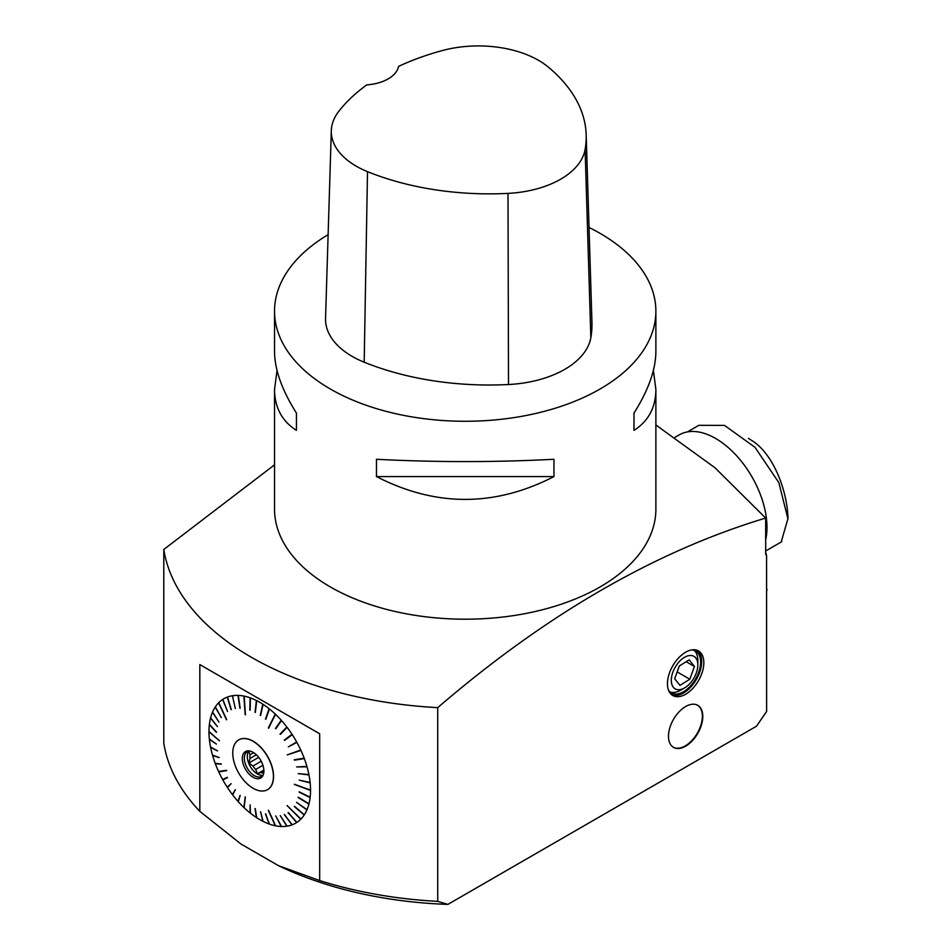 <?xml version="1.0" encoding="UTF-8"?>
<svg xmlns="http://www.w3.org/2000/svg" width="952" height="952" viewBox="0 0 952 952"><rect width="100%" height="100%" fill="white"/><g stroke="black" fill="none" stroke-linecap="round" stroke-linejoin="round"><path stroke-width="1.43" d="M589.026 227.469A190.674 110.087 180 0 1 600.034 233.335A190.674 110.087 180 0 1 655.88 311.185A190.674 110.087 180 0 1 465.207 421.272A190.674 110.087 180 0 1 274.533 311.185A190.674 110.087 180 0 1 328.119 234.668M274.533 311.185L274.533 351.514C274.676 369.685 281.982 390.201 296.441 413.073L296.441 430.375C281.982 421.129 274.676 407.504 274.533 389.475L274.533 509.106A190.674 110.087 0 0 0 275.318 519.09A190.674 110.087 0 0 0 473.858 619.086A190.674 110.087 0 0 0 655.88 509.106L655.88 389.475C655.738 407.504 648.443 421.129 633.984 430.375L633.984 413.073C648.443 390.201 655.738 369.685 655.88 351.514L655.88 311.185M274.533 389.475L277.032 370.495M653.381 370.495L655.88 389.475M376.468 476.583L376.468 459.28C435.623 462.351 494.79 462.351 553.945 459.28L553.945 476.583C494.79 507 435.623 507 376.468 476.583L553.945 476.583M586.182 134.791L591.954 322.55A217.913 125.819 180 0 1 590.847 337.674A90.797 52.419 180 0 1 508.511 384.525A217.913 125.819 180 0 1 364.188 362.2A90.797 52.419 180 0 1 325.548 318.349L331.32 130.591A85.025 49.087 180 0 1 338.733 111.408A212.141 122.475 180 0 1 366.794 84.883A36.319 20.968 180 0 0 398.567 66.402A212.141 122.475 180 0 1 442.263 50.575A85.025 49.087 180 0 1 548.126 66.949A212.141 122.475 180 0 1 586.182 134.791A212.141 122.475 180 0 1 585.099 149.512A85.025 49.087 180 0 1 508.011 193.387A212.141 122.475 180 0 1 367.508 171.646A85.025 49.087 180 0 1 331.32 130.591M633.984 430.375L633.984 413.073M296.441 413.073L296.441 430.375M437.777 707.586C546.15 614.433 655.452 551.256 765.67 518.067L765.67 553.874L766.574 555.992L766.622 711.477L756.459 726.245M655.88 424.985L715.035 467.801L765.67 518.067M163.839 549.435L274.533 464.838M163.792 549.447A302.665 174.74 0 0 0 437.777 707.633M765.67 552.089A302.665 174.74 180 0 1 765.729 552.41L766.622 556.039M163.792 549.459L163.792 743.203M163.792 743.179A302.665 174.74 0 0 0 199.884 811.425M199.825 811.342L199.825 664.556M199.884 664.603L319.575 733.706L199.908 664.615M319.682 733.754L319.682 880.541M437.73 707.61L437.73 901.365L447.928 904.4A291.764 168.445 180 0 1 278.531 865.689L319.598 880.541A302.665 174.74 0 0 0 437.777 901.365M278.531 865.689L240.975 844.019L199.908 811.425M756.447 726.245L447.94 904.364M697.388 650.394A25.728 14.851 -60 0 1 700.006 671.291A25.728 14.851 -60 0 1 683.5 692.985A25.728 14.851 -60 0 1 671.755 694.805M685.642 694.222A25.728 14.851 -60 0 1 672.778 695.495A25.728 14.851 -60 0 1 672.778 665.793A25.728 14.851 -60 0 1 698.506 650.942A25.728 14.851 -60 0 1 702.445 671.553A25.728 14.851 -60 0 1 685.642 694.222M685.642 746.166A24.264 14.006 -60 0 1 673.504 747.368A24.264 14.006 -60 0 1 673.504 719.343A24.264 14.006 -60 0 1 697.78 705.337A24.264 14.006 -60 0 1 701.493 724.781A24.264 14.006 -60 0 1 685.642 746.166M210.368 725.388L209.345 724.686A71.817 41.471 -120 0 0 208.964 731.445L219.46 740.799L208.964 731.814A71.817 41.471 -120 0 0 209.345 739.014L216.401 744.024L209.392 739.406A71.817 41.471 -120 0 0 210.523 746.927L217.449 750.926L210.606 747.332A71.817 41.471 -120 0 0 212.475 755.067L219.079 757.613L212.594 755.483A71.817 41.471 -120 0 0 215.176 763.302L221.173 763.968L215.33 763.718A71.817 41.471 -120 0 0 218.567 771.489L226.516 770.323L218.758 771.905A71.817 41.471 -120 0 0 222.625 779.521L227.29 777.284L222.839 779.914A71.817 41.471 -120 0 0 227.254 787.256L228.123 787.054M213.415 713.215L212.475 712.239A71.817 41.471 -120 0 0 210.606 717.808L217.449 726.614L210.523 718.117A71.817 41.471 -120 0 0 209.392 724.341L216.401 732.314L209.345 724.686M216.056 708.193L215.176 707.122A71.817 41.471 -120 0 0 212.594 711.965L218.96 722.092L212.475 712.239M218.567 702.85L226.516 719.807L218.567 702.85A71.817 41.471 -120 0 0 215.33 706.884L221.328 717.641L215.176 707.122M227.921 698.399L227.254 697.126A71.817 41.471 -120 0 0 222.839 699.363L227.504 711.477L222.625 699.506A71.817 41.471 -120 0 0 218.758 702.659L226.695 719.617M232.978 697.054L232.407 695.745A71.817 41.471 -120 0 0 227.504 697.031L231.098 709.657L227.254 697.126M238.476 696.721L237.988 695.4A71.817 41.471 -120 0 0 232.681 695.698L232.954 697.054M245.461 714.738L243.902 696.079A71.817 41.471 -120 0 0 238.274 695.412L240.178 708.169M250.376 699.101L250.078 697.792A71.817 41.471 -120 0 0 244.212 696.15L245.39 714.726M256.6 701.779L256.409 700.505A71.817 41.471 -120 0 0 250.4 697.911L250.15 710.156M262.871 705.396L262.788 704.159A71.817 41.471 -120 0 0 259.753 702.302A71.817 41.471 -120 0 0 256.719 700.66L255.362 712.405M269.095 709.906L269.107 708.716A71.817 41.471 -120 0 0 263.097 704.361L260.622 715.44M268.702 728.137L275.295 714.095A71.817 41.471 -120 0 0 269.428 708.966L265.846 719.212M281.019 721.271L281.233 720.212A71.817 41.471 -120 0 0 275.604 714.381L268.5 727.947M286.516 727.947L286.826 726.971A71.817 41.471 -120 0 0 281.518 720.533L275.83 728.744M291.586 735.146L292.002 734.266A71.817 41.471 -120 0 0 287.099 727.328L280.435 734.337M227.254 787.256L231.098 783.639L227.504 787.637A71.817 41.471 -120 0 0 232.407 794.575L235.322 789.66L232.681 794.932A71.817 41.471 -120 0 0 237.988 801.358L240.19 795.563L238.274 801.691A71.817 41.471 -120 0 0 243.902 807.51L245.164 796.883L244.212 807.808A71.817 41.471 -120 0 0 250.078 812.937L250.15 804.999L250.4 813.187A71.817 41.471 -120 0 0 256.409 817.53L255.029 808.522L256.719 817.732A71.817 41.471 -120 0 0 262.788 821.231L260.586 811.735L263.097 821.397A71.817 41.471 -120 0 0 269.107 823.992L265.465 813.841L269.428 824.099A71.817 41.471 -120 0 0 275.295 825.753L268.309 810.354L275.604 825.812A71.817 41.471 -120 0 0 281.233 826.491L275.711 815.912L281.518 826.503A71.817 41.471 -120 0 0 286.826 826.193L280.293 815.626L287.099 826.157A71.817 41.471 -120 0 0 292.002 824.872L284.267 814.579L292.252 824.777A71.817 41.471 -120 0 0 296.667 822.54L288.111 812.675L296.881 822.397A71.817 41.471 -120 0 0 300.749 819.232L287.076 805.582L300.939 819.041A71.817 41.471 -120 0 0 304.176 815.007L294.477 806.296L304.331 814.781A71.817 41.471 -120 0 0 306.913 809.938L296.536 802.334L307.032 809.664A71.817 41.471 -120 0 0 308.9 804.083L298.25 797.217L308.983 803.774A71.817 41.471 -120 0 0 310.114 797.562L299.214 791.826L310.162 797.217A71.817 41.471 -120 0 0 310.542 790.457L294.323 784.4L310.542 790.089A71.817 41.471 -120 0 0 310.162 782.889L299.214 780.128L310.114 782.496A71.817 41.471 -120 0 0 308.983 774.964L298.25 773.619L308.9 774.559A71.817 41.471 -120 0 0 307.032 766.824L296.655 766.943L306.913 766.419A71.817 41.471 -120 0 0 304.331 758.601L294.287 759.767L304.176 758.185A71.817 41.471 -120 0 0 300.939 750.402L287.266 754.888L300.749 749.997A71.817 41.471 -120 0 0 296.881 742.381L288.325 746.856L296.667 741.977A71.817 41.471 -120 0 0 292.252 734.646L284.684 740.37M299.94 750.259L300.939 750.402M309.519 789.708L310.542 790.457M296.667 822.54L295.929 821.29M292.002 824.872L284.517 814.495M286.826 826.193L286.29 824.896M281.233 826.491L280.804 825.182M274.985 824.444L275.295 825.753M269.107 823.992L265.775 813.948M262.788 821.231L262.752 820.041M256.409 817.53L256.528 816.423M250.078 812.937L250.352 811.961M244.343 806.689L243.902 807.51M237.988 801.358L238.571 800.727M232.407 794.575L233.145 794.146M222.839 779.914L227.504 777.665M218.758 771.905L219.436 771.37M215.33 763.718L221.269 764.218M212.594 755.483L219.019 757.399M210.606 747.332L217.389 750.652M209.392 739.406L216.413 744.107M208.964 731.814L209.987 732.35M697.84 664.936A18.766 10.829 120 0 0 684.571 657.285A18.766 10.829 120 0 0 671.303 680.263A18.766 10.829 120 0 0 684.571 687.927A18.766 10.829 120 0 0 696.305 672.981A18.766 10.829 120 0 0 697.84 664.936L697.84 660.498A24.216 13.982 120 0 0 694.139 650.347M670.089 692.009A24.216 13.982 120 0 0 680.716 690.152L684.571 687.927M691.795 649.907A24.216 13.982 -60 0 1 695.614 651.013A24.216 13.982 -60 0 1 698.637 672.481A24.216 13.982 -60 0 1 671.398 692.949A24.216 13.982 -60 0 1 668.518 690.212M675.016 437.325L679.288 434.862A72.638 41.936 60 0 1 715.606 438.455A72.638 41.936 60 0 1 765.67 539.939M689.188 659.843L679.312 665.972L674.694 678.74L679.954 685.357L689.831 679.228L694.448 666.471L689.188 659.843M677.169 671.91L689.831 679.228M686.19 661.699L694.448 666.471M673.112 747.106L672.945 747.011A24.24 13.994 120 0 0 673.112 747.106A24.24 13.994 120 0 0 697.352 733.111A24.24 13.994 120 0 0 697.352 705.123A24.24 13.994 120 0 0 697.162 705.015M253.66 752.663L250.031 754.769L248.841 751.533L250.34 751.14M258.682 757.352L248.841 763.04L250.031 758.435L256.35 754.781M261.205 761.255L252.97 766.015L248.841 763.04M263.859 770.085L257.468 773.774L255.719 769.43L262.919 765.277M263.882 771.501L257.468 773.774M263.454 774.297A14.22 8.211 60 0 1 261.491 776.368A14.22 8.211 60 0 1 247.27 768.157A14.22 8.211 60 0 1 247.27 751.735A14.22 8.211 60 0 1 250.043 751.068M253.089 752.318A15.268 8.818 60 0 1 263.18 775.071A15.268 8.818 60 0 1 245.461 769.204A15.268 8.818 60 0 1 249.234 750.914A15.268 8.818 60 0 1 253.089 752.318M262.823 775.226A14.22 8.211 60 0 1 250.257 766.431A14.22 8.211 60 0 1 248.924 751.14M250.031 754.769A12.412 7.164 -120 0 0 250.031 758.435M252.97 766.015A12.412 7.164 -120 0 0 255.719 769.43M261.598 772.822A12.412 7.164 -120 0 0 263.775 772.762M253.089 788.268A28.75 16.6 -120 0 0 267.464 789.696A28.75 16.6 -120 0 0 267.464 756.495A28.75 16.6 -120 0 0 238.714 739.894A28.75 16.6 -120 0 0 234.311 762.933A28.75 16.6 -120 0 0 253.089 788.268M238.785 739.859A28.75 16.6 60 0 1 238.845 739.823A28.75 16.6 60 0 1 253.22 741.239A28.75 16.6 60 0 1 272.01 766.574A28.75 16.6 60 0 1 267.595 789.624A28.75 16.6 60 0 1 267.536 789.66M217.449 726.614L210.523 718.117M227.504 711.477L222.625 699.506M256.409 700.505L255.029 712.405M250.078 697.792L249.829 710.192M243.902 696.079L245.164 714.785M237.988 695.4L239.904 708.228M232.407 695.745L235.322 708.514M300.749 819.232L287.076 805.582M304.176 815.007L294.287 806.499M306.913 809.938L296.536 802.334M308.9 804.083L298.166 797.538M310.114 797.562L299.178 792.171M310.162 782.889L299.214 780.128M308.983 774.964L298.25 773.619M307.032 766.824L296.655 766.943M304.331 758.601L294.442 760.184M296.881 742.381L288.325 746.856M292.002 734.266L284.267 740.12M286.826 726.971L280.019 734.135M281.233 720.212L275.425 728.577M275.295 714.095L268.309 728.03M269.107 708.716L265.465 719.141M262.788 704.159L260.265 715.404M295.917 821.302L288.313 812.532M262.716 820.017L260.55 811.723M256.469 816.388L255.291 808.7M250.269 811.889L250.067 804.928M238.416 800.549L240.035 795.384M232.954 793.897L235.406 789.767M227.909 786.721L231.122 783.698M210.356 725.412L216.437 731.993M227.909 698.399L231.324 709.561M238.416 696.709L240.13 708.169M250.269 699.066L250.055 710.121M256.469 701.707L255.243 712.334M262.716 705.301L260.467 715.333M268.916 709.764L265.667 719.069M280.792 721.021L275.616 728.494M286.278 727.649L280.209 734.04M291.348 734.801L284.458 740.025M268.607 810.414L274.973 824.444M245.354 797.062L244.224 806.582M226.659 770.644L219.591 771.679M219.46 740.858L209.987 732.397M287.445 754.769L300.106 750.616M294.489 784.258L309.519 789.862M766.622 588.669L766.765 588.907A2.404 1.392 -60 0 1 766.622 591.097M748.451 438.396L752.009 440.633C773.845 454.354 787.399 491.506 787.982 518.507L781.187 542.033M687.415 431.91L698.827 425.33L724.532 425.401L754.972 447.297L778.879 482.676L787.982 519.054M585.099 149.512L590.847 337.674M508.011 193.387L508.511 384.525M367.508 171.646L364.188 362.2M781.687 541.736L765.67 550.994"/></g></svg>
